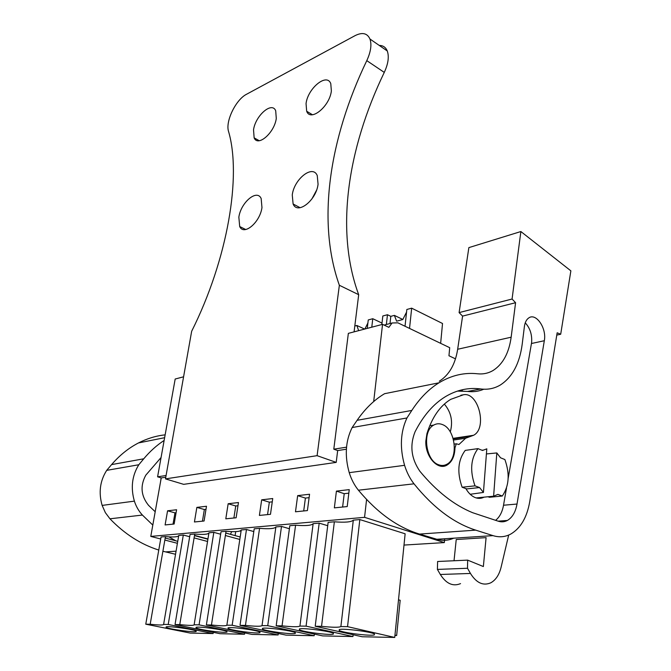 <?xml version="1.0" encoding="UTF-8"?>
<svg xmlns="http://www.w3.org/2000/svg" width="671" height="671" viewBox="0 0 671 671"><rect width="100%" height="100%" fill="white"/><g stroke="black" fill="none" stroke-linecap="round" stroke-linejoin="round"><path stroke-width="1.01" d="M183.577 376.808L175.181 379.023L157.593 476.821L161.241 477.911L150.782 536.414L160.713 538.989M164.848 540.054L177.412 543.309M453.453 438.918L453.411 439.421M444.672 538.763L444.336 542.596L364.563 517.333L150.782 536.414M404.001 545.07L444.336 542.596M168.22 624.466L213.11 633.567L190.203 633.072L145.766 624.189L161.065 536.985L165.452 536.599L150.187 624.248C158.985 625.187 163.456 625.238 163.615 624.407L168.22 624.466L183.309 535.03L189.675 536.725M178.679 535.827C177.521 537.01 173.11 537.27 165.452 536.599M163.615 624.407L178.746 535.433L183.309 535.03M194.095 537.899L207.549 541.472M177.748 541.321L165.192 538.058M241.25 529.956L226.865 625.179L232.158 625.246L278.121 634.959L251.944 634.397L206.374 624.927L221.036 531.726L226.035 531.289C235.362 532.061 240.436 531.617 241.25 529.956L246.475 529.503L253.806 531.566M240.184 536.993L225.766 533.034M194.137 624.785L199.069 624.844L244.521 634.238L220.054 633.709L175.039 624.55L179.769 624.609C188.937 625.573 193.726 625.632 194.137 624.785L208.941 532.791L213.823 532.363L220.642 534.225M225.381 535.517L239.815 539.459M207.909 539.216L194.473 535.626M175.039 624.55L190.061 534.443L194.733 534.032L179.769 624.609M208.899 533.042C207.825 534.418 203.103 534.745 194.733 534.032M299.92 626.068L306.077 626.144L352.938 636.553L322.717 635.907L276.175 625.783L282.046 625.85C292.514 626.94 298.469 627.008 299.92 626.068L313.147 523.665L319.186 523.137L327.725 525.703M276.175 625.783L289.813 525.703L295.584 525.2L282.046 625.85M313.147 523.665C311.621 525.502 305.766 526.014 295.584 525.2M262.025 625.607L267.729 625.674L314.171 635.731L286.081 635.127L240.008 625.338L245.452 625.406C255.441 626.454 260.969 626.521 262.025 625.607L275.89 526.928L281.501 526.433L289.402 528.731M240.008 625.338L254.208 528.823L259.568 528.354L245.452 625.406M275.89 526.928C274.749 528.664 269.306 529.142 259.568 528.354M394.733 637.45L362.147 636.754L315.202 626.253L328.136 522.348L334.359 521.803L321.543 626.337C332.522 627.46 338.964 627.544 340.876 626.571L347.536 626.647L359.832 519.572L405.133 533.789L394.733 637.45L347.536 626.647M359.832 519.572L353.307 520.142C351.344 522.088 345.028 522.642 334.359 521.803M366.584 499.492L364.563 517.333M161.241 477.911L165.779 477.207M379.249 45.427C383.082 45.443 385.758 47.297 387.284 50.979C389.247 56.649 388.249 63.787 384.273 72.401L366.785 60.642C370.811 51.91 371.868 44.705 369.964 39.019C367.289 33.139 362.306 32.023 355.026 35.664L246.567 94.25C235.865 99.585 225.297 121.334 228.517 131.34C241.686 175.836 227.838 259.056 191.654 331.289L165.485 478.884L183.669 484.345L336.205 462.386L337.672 450.568L346.379 449.218M165.1 524.94L167.574 510.799L176.59 509.75L174.133 524.026L165.1 524.94M228.157 503.736L238.465 502.537L236.125 517.777L225.8 518.817L228.157 503.736L235.739 505.976L237.97 505.724M196.855 507.385L206.492 506.261L204.085 521.006L194.439 521.979L196.855 507.385L204.353 509.532L205.989 509.348M307.41 510.581L295.483 511.788L297.664 495.634L309.557 494.242L307.41 510.581M261.673 499.828L272.736 498.536L270.48 514.313L259.4 515.429L261.673 499.828L269.339 502.168L272.258 501.841M349.239 489.62L347.217 506.571L334.351 507.872L336.414 491.113L349.239 489.62M157.593 476.821L166.089 475.487M337.672 450.568L333.797 449.176L346.538 447.171M333.797 449.176L348.35 333.37L382.545 324.353L373.688 401.552M382.545 324.353L388.878 327.347L392.057 322.986L397.886 322.826L449.704 347.687L448.958 355.764L455.483 358.851M241.048 531.306L239.95 530.996M235.11 535.601L235.722 531.617M145.766 624.189L150.187 624.248M213.11 633.567L213.303 632.334M232.158 625.246L246.475 529.503M278.121 634.959L278.322 633.474M206.374 624.927L211.449 624.995C221.011 626.001 226.144 626.06 226.865 625.179M226.035 531.289L211.449 624.995M199.069 624.844L213.823 532.363M244.521 634.238L244.714 632.896M306.077 626.144L319.186 523.137M352.938 636.553L353.139 634.741M267.729 625.674L281.501 526.433M314.171 635.731L314.372 634.095M315.202 626.253L321.543 626.337M353.307 520.142L340.876 626.571M173.026 524.143L174.972 512.862L176.079 512.736M167.574 510.799L174.972 512.862M233.885 518.004L235.739 505.976M202.449 521.174L204.353 509.532M303.703 510.958L305.406 498.083L309.113 497.664M297.664 495.634L305.406 498.083M267.553 514.607L269.339 502.168M342.613 507.033L344.223 493.688L348.819 493.168M336.414 491.113L344.223 493.688M483.439 492.439L486.802 448.849L482.491 450.467L477.978 448.631C470.723 458.452 469.734 470.857 475.001 485.846L479.58 487.557L483.439 492.439L470.195 494.275M479.58 487.557L466.706 488.916L462.126 487.23C456.901 472.409 457.932 460.13 465.221 450.4L477.978 448.631M493.621 496.204L496.817 452.942L500.541 457.79L504.886 459.551C509.977 473.885 509.113 486.047 502.294 496.028L497.89 494.384L493.621 496.204L476.184 497.924M438.717 464.793C425.557 460.792 421.891 430.925 433.751 425.079C436.494 423.518 439.379 423.351 442.415 424.567C455.433 429.063 458.838 458.377 446.92 464.231C444.353 465.666 441.619 465.85 438.717 464.793M196.226 631.47L196.091 631.025C193.768 629.255 167.029 625.64 166.039 626.966L166.215 627.377C168.614 629.146 194.707 632.703 196.226 631.47M259.971 632.711L259.895 632.099C257.161 630.136 229.91 626.538 228.023 627.897L228.157 628.475C230.958 630.43 257.488 633.969 259.971 632.711M227.024 632.074L226.907 631.545C224.391 629.683 197.391 626.077 195.974 627.41L196.142 627.905C198.733 629.767 225.045 633.315 227.024 632.074M333.302 634.145L333.378 633.298C330.14 631.126 302.378 627.586 299.383 628.97L299.417 629.767C302.688 631.923 329.662 635.412 333.302 634.145M295.307 633.407L295.299 632.686C292.321 630.614 264.819 627.041 262.403 628.408L262.495 629.088C265.523 631.151 292.279 634.665 295.307 633.407M374.275 634.942L374.46 633.961C370.946 631.679 342.906 628.182 339.274 629.566L339.207 630.497C342.747 632.77 369.947 636.217 374.275 634.942M398.507 599.832L400.176 600.268L396.653 635.512L394.934 635.471M394.967 635.118L396.653 635.512M475.001 485.846L462.126 487.23M496.817 452.942L486.408 453.94M488.035 496.758L489.427 497.27L502.294 496.028M175.919 540.851L168.866 536.859M152.812 525.091L142.403 515.06C138.805 511.176 136.129 506.538 134.385 501.136C130.56 487.817 132.036 475.689 138.805 464.751L143.745 458.796C149.91 451.415 156.704 445.292 164.135 440.436M207.951 538.947L194.515 535.366M155.194 511.747L148.559 505.355C140.944 495.894 140.029 485.838 145.808 475.16L161.057 457.538M175.542 554.28L162.902 551.252M158.775 550.052C140.918 544.433 124.647 534.015 109.96 518.8L105.364 512.652L102.143 505.406C98.461 492.598 99.979 480.914 106.697 470.354L111.596 464.6C119.597 455.282 128.572 448.06 138.52 442.927C147.142 438.524 156.016 435.831 165.141 434.842M106.697 470.354L138.805 464.751M231.688 531.65L230.438 534.317M160.52 481.946L161.141 477.886M529.763 501.556C526.995 517.425 520.621 528.278 510.665 534.116C505.12 537.035 499.232 537.538 493.009 535.634L475.705 530.14C453.89 523.187 433.323 507.746 414.007 483.816C409.939 478.616 406.794 472.459 404.579 465.322C399.656 447.725 400.444 431.939 406.945 417.974L411.809 410.442C419.736 398.297 428.794 389.088 438.968 382.814C451.39 375.324 464.273 372.313 477.618 373.789C483.321 374.376 488.555 373.219 493.336 370.333C503.032 363.976 508.97 352.929 511.151 337.203L515.588 302.713L512.074 299.023L520.872 231.537L570.87 270.849L560.696 334.242L557.156 332.791L529.763 501.556M453.722 538.176C448.354 540.608 442.726 540.977 436.838 539.266L419.551 534.082C397.777 527.515 377.404 512.896 358.423 490.207C354.422 485.284 351.361 479.438 349.23 472.661C344.533 455.936 345.506 440.897 352.158 427.528L357.098 420.314C365.158 408.656 374.317 399.79 384.584 393.692L438.968 382.814M460.541 583.619C452.95 586.756 446.207 583.711 440.327 574.477L437.4 569.419L437.618 561.493L467.662 560.134L483.363 566.55L486.089 537.639L456.23 539.526L454.024 560.755M480.805 388.962C468.576 387.326 456.792 389.893 445.435 396.653C433.399 404.001 423.267 415.726 415.039 431.83C409.604 445.519 411.231 458.679 419.912 471.302C436.511 491.315 454.082 505.112 472.636 512.703L498.268 521.208C501.463 522.231 504.491 521.979 507.368 520.453C512.342 517.534 515.563 512.057 517.014 504.038L544.491 339.694C546.303 327.532 535.936 312.837 528.891 317.844C526.475 319.438 524.974 322.348 524.395 326.567L522.197 344.24C519.614 363.607 512.342 377.177 500.381 384.969C494.443 388.517 487.918 389.851 480.805 388.962L467.628 391.436C473.357 392.149 478.742 391.411 483.783 389.214M520.872 231.537L468.861 247.616L459.098 312.602L462.587 316.108L457.664 349.264C455.257 364.378 449.134 375.03 439.295 381.212M467.662 560.134L467.502 568.262L470.455 573.453C476.402 582.931 483.145 586.06 490.702 582.847C495.726 580.105 499.19 574.888 501.103 567.213L508.685 535.055M556.787 335.097L560.696 334.242M459.098 312.602L512.074 299.023M462.587 316.108L515.588 302.713M352.158 427.528L406.945 417.974M525.25 322.835C530.056 328.06 532.178 334.611 531.625 342.495L508.157 478.44M506.504 488.01L503.527 505.238C502.277 512.074 499.643 517.098 495.609 520.319M457.463 391.084L467.628 391.436M463.133 389.574L461.312 390.992M437.4 569.419L467.502 568.262M484.009 497.161C481.325 498.57 478.49 498.746 475.504 497.697C471.763 496.28 468.551 493.252 465.867 488.605M470.748 436.326L465.624 438.247L458.939 444.504L456.305 443.783L454.972 447.851C454.703 456.095 452.095 461.807 447.154 464.995C438.012 470.958 425.146 456.842 425.817 441.166L426.941 433.651C432.074 417.328 440 405.896 450.711 399.354L463.409 394.774C478.423 391.579 487.616 428.291 473.55 435.286L470.748 436.326L453.277 438.943M444.345 404.085C451.138 412.12 453.126 421.396 450.291 431.923M454.972 447.851L454.443 447.926M354.808 326.022L356.846 325.477L358.658 330.644M364.621 329.075L356.846 325.477M367.255 328.379L368.262 319.941L372.774 318.717L371.776 327.188M367.893 322.986L364.898 329M372.774 318.717L382.009 323.087M381.841 324.538L382.822 315.991L387.461 314.733L390.807 316.343L394.38 315.387L396.603 321.174L402.793 319.547L406.551 312.107M402.826 319.48L394.38 315.387M405.032 326.257L406.836 309.482L411.675 308.165L442.524 323.497L440.646 343.342M411.675 308.165L409.536 328.413M387.461 314.733L386.353 324.487M390.807 316.343L390.002 323.531M354.087 331.851L358.691 294.695C335.299 231.512 347.066 149.616 384.273 72.401M311.872 198.993L316.486 190.363M358.691 294.695L339.358 285.276L317.098 455.668L336.205 462.386M366.785 60.642C329.142 138.972 316.695 221.665 339.358 285.276M318.062 184.24C316.267 200.47 297.396 215.081 293.11 203.984L292.262 194.967C294.083 179.056 312.82 164.185 317.257 175.601L318.062 184.24M261.967 207.565C260.012 222.478 243.766 236.058 239.698 226.53L238.851 217.169C240.839 202.508 256.968 188.744 261.162 198.524L261.967 207.565M253.529 129.839C255.425 115.672 271.948 101.162 275.697 110.757L276.284 118.473C274.405 132.908 257.756 147.226 254.141 137.849L253.529 129.839M331.365 90.954C329.654 106.572 310.413 122.063 306.672 111.243L306.051 103.602C307.779 88.304 326.869 72.56 330.778 83.649L331.365 90.954M165.485 478.884L317.098 455.668M165.536 551.906L176.07 551.168M142.403 515.06L109.96 518.8M143.745 458.796L111.596 464.6M134.385 501.136L102.143 505.406M493.009 535.634L436.838 539.266M419.551 534.082L475.705 530.14M414.007 483.816L358.423 490.207M457.664 349.264L511.151 337.203M411.809 410.442L357.098 420.314M404.579 465.322L349.23 472.661M544.349 340.717L531.474 343.502M517.014 504.038L503.527 505.238M470.455 573.453L440.327 574.477M463.409 394.774L460.876 395.244M392.057 322.986L384.089 325.083M433.751 425.079L429.75 425.741M483.07 450.107L481.979 450.258M166.299 626.857L166.215 627.377M228.257 627.813L228.157 628.475M196.234 627.318L196.142 627.905M299.518 628.928L299.417 629.767M262.596 628.35L262.495 629.088M339.325 629.557L339.207 630.497M164.621 437.702L138.52 442.927M507.368 520.453L498.125 521.157M473.55 435.286L453.11 438.348M465.624 438.247L453.562 440.042M456.305 443.783L454.267 444.085M447.154 464.995L439.773 465.934M387.284 50.979L369.964 39.019M293.118 203.992L300.122 207.708M239.698 226.538L245.737 229.524M254.15 137.857L259.241 140.717M306.672 111.243L312.451 114.741"/></g></svg>
